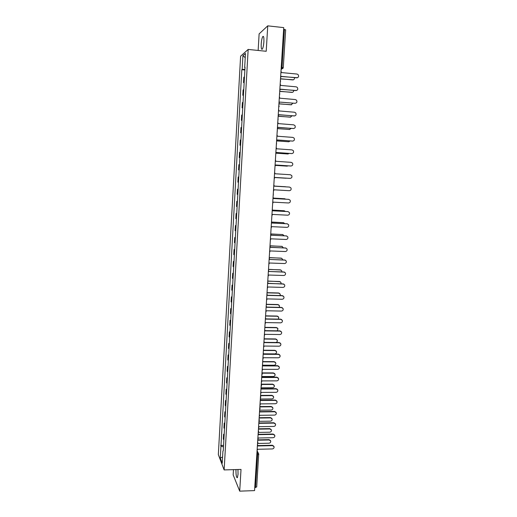 <?xml version="1.0" encoding="UTF-8"?>
<svg xmlns="http://www.w3.org/2000/svg" width="517" height="517" viewBox="0 0 517 517"><rect width="100%" height="100%" fill="white"/><g stroke="black" fill="none" stroke-linecap="round" stroke-linejoin="round"><path stroke-width="0.78" d="M235.972 469.578C235.92 475.175 236.398 477.876 237.406 477.676L238.04 474.276L237.962 469.514M263.89 41.715C264.038 37.437 263.657 35.738 262.746 36.617C261.99 38.012 261.486 40.468 261.221 43.99C261.072 48.249 261.46 49.942 262.371 49.07C263.121 47.706 263.625 45.257 263.89 41.715M233.471 469.649L233.161 474.89L239.707 491.15L254.564 490.607L283.736 27.621L267.748 25.85L259.12 33.902L258.145 50.459M248.166 49.432L240.612 56.198L218.336 454.617L224.139 469.927L248.166 49.432L266.21 51.28L267.748 25.85M239.707 491.15L241.019 469.423L224.139 469.927M256.665 486.82L255.501 487.537L257.563 454.915L256.988 452.175M254.758 487.563L255.501 487.537M283.633 29.269L285.617 29.857M244.483 76.859L243.817 77.279L243.513 82.636L244.173 82.248M244.153 82.694L243.513 82.636M243.759 89.57L243.1 89.932L242.796 95.264L243.455 94.934M243.436 95.322L242.796 95.264M243.042 102.224L242.389 102.528L242.085 107.84L242.738 107.562M242.719 107.891L242.085 107.84M242.324 114.826L241.678 115.071L241.374 120.358L242.027 120.138M242.008 120.409L241.374 120.358M241.613 127.369L240.967 127.557L240.67 132.824L241.316 132.656M241.303 132.875L240.67 132.824M240.903 139.855L240.263 139.991L239.966 145.238L240.605 145.122M240.599 145.283L239.966 145.238M240.198 152.295L239.565 152.373L239.268 157.595L239.901 157.536M239.894 157.64L239.268 157.595M239.494 164.671L238.86 164.703L238.57 169.899L239.197 169.893M239.197 169.938L238.57 169.899M238.796 177.001L238.169 176.976L237.872 182.152L238.499 182.204M238.098 189.274L237.477 189.196L237.187 194.353L237.807 194.45M238.104 189.235L237.477 189.196M237.406 201.494L236.786 201.365L236.495 206.496L237.116 206.651M237.413 201.397L236.786 201.365M236.715 213.67L236.101 213.482L235.81 218.594L236.424 218.801M236.721 213.515L236.101 213.482M236.03 225.787L235.416 225.548L235.125 230.634L235.739 230.892M236.036 225.58L235.416 225.548M235.345 237.846L234.737 237.562L234.447 242.628L235.054 242.938M235.358 237.587L234.737 237.562M234.66 249.86L234.059 249.524L233.774 254.571L234.369 254.933M234.679 249.549L234.059 249.524M233.981 261.828L233.38 261.434L233.096 266.462L233.697 266.869M234.001 261.46L233.38 261.434M233.303 273.739L232.708 273.299L232.424 278.301L233.018 278.76M233.329 273.319L232.708 273.299M232.631 285.597L232.043 285.113L231.758 290.095L232.346 290.599M232.656 285.125L232.043 285.113M231.959 297.411L231.377 296.874L231.093 301.831L231.681 302.393M231.991 296.887L231.377 296.874M231.293 309.172L230.711 308.584L230.433 313.528L231.009 314.129M231.325 308.597L230.711 308.584M230.627 320.883L230.052 320.249L229.774 325.167L230.349 325.82M230.666 320.256L230.052 320.249M229.968 332.547L229.393 331.862L229.115 336.761L229.684 337.465M230.007 331.869L229.393 331.862M229.309 344.16L228.734 343.43L228.462 348.309L229.031 349.059M229.348 343.437L228.734 343.43M228.65 355.722L228.081 354.946L227.81 359.806L228.372 360.601M228.695 354.953L228.081 354.946M227.997 367.238L227.435 366.417L227.157 371.258L227.719 372.098M228.042 366.417L227.435 366.417M227.344 378.709L226.789 377.837L226.517 382.658L227.073 383.549M227.396 377.837L226.789 377.837M226.698 390.128L226.142 389.217L225.871 394.012L226.42 394.949M226.75 389.211L226.142 389.217M226.052 401.502L225.502 400.539L225.231 405.322L225.78 406.297M226.103 400.539L225.502 400.539M225.406 412.831L224.863 411.823L224.591 416.579L225.134 417.607M225.464 411.816L224.863 411.823M224.766 424.108L224.223 423.061L223.958 427.798L224.494 428.864M224.83 423.048L224.223 423.061M224.132 435.34L223.59 434.248L223.325 438.965L223.861 440.083M224.191 434.235L223.59 434.248M244.909 69.33L242.156 69.452L242.932 55.681L245.465 53.438L244.67 67.481L245.006 67.585M223.247 450.863L245.032 67.204L244.67 67.481M222.917 451.031L222.226 463.219L220.274 458.101L220.953 446.113L223.473 446.914M242.156 69.452L241.814 69.717L220.953 446.113M244.871 70.015L241.814 69.717M223.557 445.376L220.681 445.441M242.932 55.681L245.226 57.671M222.581 456.983L220.274 458.101M280.582 77.699L281.235 76.361L296.758 77.834C298.645 77.414 299.078 76.322 298.057 74.551L297.01 74.06L281.474 72.567L280.996 71.12M297.534 77.724L281.222 76.522M280.518 78.765L292.674 79.909C293.94 79.838 294.548 79.127 294.509 77.783M293.436 79.799L280.505 78.92M279.775 90.52L280.421 89.189L295.918 90.598C297.766 90.204 298.219 89.131 297.275 87.379L296.163 86.837L280.66 85.415L280.188 83.974M296.609 90.514L280.414 89.331M295.084 103.303L279.607 102.082L295.084 103.303C296.887 102.935 297.359 101.881 296.487 100.149L295.33 99.561L279.852 98.198L279.38 96.769M278.973 103.29L279.607 102.082M279.729 91.289L291.859 92.388C292.997 92.349 293.617 91.735 293.721 90.54M292.538 92.304L279.716 91.425M278.941 103.768L291.052 104.809L292.893 103.238M291.64 104.751L278.934 103.885M278.172 116.002L278.812 114.677L294.251 115.95C296.021 115.608 296.5 114.574 295.698 112.868L294.496 112.228L279.051 110.935L278.579 109.514M294.742 115.918L278.805 114.78M277.37 128.662L278.017 127.337L293.423 128.546C295.155 128.216 295.653 127.208 294.91 125.521L293.662 124.843L278.249 123.608L277.778 122.199M293.811 128.533L278.01 127.421M276.576 141.257L277.222 139.939L292.596 141.089C294.296 140.773 294.806 139.784 294.115 138.117L292.842 137.399L277.455 136.23L276.983 134.827M292.874 141.089L277.215 140.004M278.159 116.183L290.244 117.178L292.034 115.873M290.735 117.146L278.152 116.286M277.487 128.565L289.442 129.496L291.136 128.455M289.824 129.483L277.403 128.636M276.931 140.889L288.648 141.761L290.192 140.973M288.919 141.761L276.886 140.947M275.787 153.808L276.427 152.489L291.775 153.575C293.443 153.271 293.96 152.302 293.326 150.66L292.015 149.898L276.66 148.799L276.188 147.397M291.931 153.575L276.427 152.534M276.291 153.161L287.853 153.976L289.197 153.439M288.008 153.976L276.272 153.2M274.999 166.3L275.639 164.988L290.955 166.002C292.596 165.718 293.126 164.761 292.532 163.139L291.194 162.344L275.871 161.304L275.399 159.921M290.993 166.009L275.639 165.013M275.593 165.375L287.058 166.138L288.118 165.841M287.097 166.138L275.587 165.395M274.217 178.733L274.857 177.428L290.14 178.384C291.756 178.107 292.292 177.163 291.737 175.567L290.38 174.74L275.083 173.764L274.617 172.381M289.972 178.378L274.857 177.434M286.114 178.236L274.85 177.538L286.832 178.184M273.435 191.116L274.075 189.81L289.333 190.708C290.922 190.437 291.459 189.513 290.948 187.936L289.572 187.076L274.301 186.165L289.397 187.064M274.301 186.165L273.836 184.795M286.244 186.87L274.307 186.068L285.552 186.74M272.659 203.446L273.293 202.141L288.525 202.974C290.089 202.716 290.638 201.804 290.16 200.247L288.764 199.362L273.525 198.515L273.054 197.145M273.525 198.489L288.796 199.368M285.927 199.181L273.525 198.134M273.525 198.108L284.97 198.774M271.884 215.718L272.517 214.419L287.717 215.195C289.262 214.936 289.817 214.044 289.371 212.506L287.956 211.595L272.75 210.807L272.278 209.45M272.75 210.762L288.111 211.615M285.403 211.421L284.15 210.742L272.698 210.148M272.685 210.102L284.305 210.762M271.115 227.939L271.748 226.646L286.916 227.357C288.441 227.112 288.997 226.226 288.583 224.708L287.155 223.777L271.974 223.047L271.509 221.696M271.981 222.989L287.42 223.809M284.789 223.602L283.374 222.665L271.813 222.103M271.78 222.045L283.639 222.698M270.346 240.108L270.979 238.822L286.121 239.474C287.626 239.229 288.182 238.356 287.795 236.857L286.353 235.907L271.205 235.235L270.74 233.897M271.212 235.157L286.728 235.965M284.117 235.726L282.605 234.537L270.85 234.014M270.779 233.93L282.973 234.595M269.583 252.225L270.217 250.939L285.326 251.533C286.812 251.294 287.374 250.435 287.013 248.955L285.558 247.979L270.443 247.372L269.977 246.04M270.449 247.275L286.037 248.07M283.4 247.798L281.836 246.357L269.984 245.872M269.99 245.782L282.301 246.441M268.827 264.29L269.454 263.011L284.537 263.541C286.004 263.302 286.573 262.455 286.231 260.995L284.77 260.006L269.68 259.456L285.332 260.129M269.687 259.34L269.215 258.132M282.65 259.812L282.502 259.095L281.067 258.125L269.241 257.686M269.247 257.576L281.623 258.248M268.071 276.304L268.698 275.025L283.749 275.496C285.203 275.264 285.772 274.424 285.449 272.982L283.982 271.981L268.918 271.483L284.634 272.136M268.924 271.373L268.452 270.171M281.862 271.774L281.746 270.837L280.304 269.848L268.497 269.454M268.51 269.331L280.944 270.003M267.315 288.266L267.942 286.987L282.967 287.407C284.402 287.174 284.97 286.347 284.673 284.919L283.2 283.898L268.161 283.465L267.696 282.159M268.174 283.316L283.923 284.091M281.041 283.684L280.99 282.521L279.542 281.519L267.761 281.17M267.767 281.028L280.259 281.713M266.565 300.177L267.186 298.904L282.185 299.265C283.607 299.033 284.182 298.212 283.898 296.803L282.418 295.769L267.412 295.394L266.946 294.095M267.418 295.226L282.179 295.595L283.213 295.995M280.188 295.55L280.24 294.16L278.786 293.145L267.024 292.842M267.063 292.68L278.553 292.977L279.568 293.372M265.816 312.035L266.436 310.769L281.41 311.066C282.818 310.84 283.387 310.032 283.129 308.636L281.636 307.596L266.662 307.272L266.197 305.98M266.669 307.085L281.397 307.402L282.495 307.854M279.283 307.356L279.49 305.747L278.03 304.72L266.468 304.468M266.598 304.293L277.803 304.539L278.876 304.978M265.072 323.842L265.693 322.582L280.634 322.828C282.03 322.602 282.605 321.794 282.36 320.417L280.867 319.364L265.912 319.099L265.454 317.813M265.925 318.899L280.628 319.157L281.778 319.661M278.327 319.118L278.747 317.283L277.28 316.249L265.925 316.042M265.997 315.848L277.054 316.055L278.178 316.546M264.329 335.604L264.95 334.344L279.865 334.531C281.248 334.305 281.823 333.51 281.591 332.147L280.091 331.087L265.169 330.88L264.71 329.6M265.182 330.66L279.859 330.861L281.054 331.416M277.28 330.828L278.004 328.773L276.537 327.733L265.279 327.565M265.305 327.351L276.311 327.519L277.48 328.056M263.592 347.314L264.213 346.054L279.096 346.19C280.466 345.963 281.041 345.175 280.828 343.824L279.322 342.758L264.433 342.609L263.967 341.336M264.439 342.37L279.09 342.519L280.33 343.114M275.955 342.487C277.06 342.092 277.493 341.336 277.261 340.212L275.787 339.165L264.555 339.036M264.53 338.809L275.567 338.939L276.782 339.52M262.856 358.972L263.476 357.719L278.333 357.796C279.691 357.577 280.266 356.795 280.065 355.457L278.56 354.378L263.696 354.287L263.231 353.021M263.702 354.029L278.327 354.126L279.607 354.765M263.683 353.828L274.831 353.899C276.162 353.68 276.724 352.917 276.524 351.605L275.05 350.552L263.767 350.468M263.683 350.222L274.824 350.306L276.078 350.933M262.125 370.586L262.746 369.332L277.571 369.358C278.922 369.132 279.497 368.356 279.303 367.031L277.797 365.952L262.959 365.913L262.5 364.653M262.966 365.642L277.564 365.687L278.876 366.372M262.875 365.189L274.094 365.228C275.412 365.008 275.975 364.252 275.787 362.953L274.307 361.887L262.92 361.842M262.765 361.583L274.088 361.635L275.374 362.301M261.395 382.147L262.016 380.9L276.815 380.867C278.152 380.648 278.728 379.879 278.547 378.567L277.041 377.481L262.229 377.494L261.77 376.24M262.235 377.21L276.808 377.197L278.152 377.921M262.009 376.512L273.357 376.505C274.669 376.286 275.231 375.536 275.057 374.25L273.577 373.184L261.99 373.177M261.983 372.906L273.351 372.912L274.669 373.617M260.671 393.663L261.285 392.416L276.065 392.332C277.39 392.106 277.965 391.343 277.797 390.044L276.285 388.958L261.499 389.023L261.046 387.782M261.505 388.719L276.059 388.655L277.422 389.417M261.091 387.789L272.627 387.737C273.926 387.517 274.488 386.774 274.327 385.501L272.84 384.428L261.253 384.467M261.272 384.176L272.621 384.144L273.965 384.887M259.948 405.128L260.562 403.887L275.309 403.745C276.627 403.525 277.202 402.769 277.047 401.476L275.529 400.384L260.775 400.507L260.322 399.273M260.781 400.19L275.303 400.068L276.698 400.869M260.335 399.014L271.897 398.924C273.189 398.704 273.752 397.967 273.596 396.707L272.11 395.628L260.542 395.705M260.562 395.402L271.897 395.331L273.254 396.112M259.23 416.547L259.844 415.306L274.566 415.112C275.871 414.892 276.446 414.143 276.298 412.863L274.786 411.765L260.051 411.939L259.599 410.711M260.057 411.61L274.559 411.435L275.968 412.269M259.631 410.194L271.173 410.065C272.453 409.845 273.021 409.115 272.873 407.861L271.386 406.789L259.838 406.905M259.857 406.582L271.166 406.472L272.549 407.286M258.513 427.914L259.127 426.68L273.816 426.435C275.115 426.208 275.69 425.465 275.555 424.198L274.036 423.1L259.334 423.326L258.881 422.105M259.334 422.977L273.816 422.757L275.238 423.623M259.004 421.329L270.449 421.161C271.722 420.941 272.285 420.218 272.149 418.977L270.662 417.898L259.133 418.053M259.159 417.717L270.449 417.562L271.845 418.408M257.802 439.237L258.41 438.002L273.073 437.712C274.365 437.485 274.941 436.742 274.811 435.488L273.293 434.39L258.616 434.668L258.164 433.453M258.177 433.317L258.345 433.64M258.616 434.306L273.073 434.028L274.514 434.926M258.526 432.419L269.732 432.212C270.992 431.992 271.561 431.268 271.431 430.041L269.939 428.961L258.435 429.162M258.455 428.806L269.725 428.612L271.141 429.491M257.091 450.514L257.699 449.279L272.336 448.937C273.616 448.711 274.197 447.974 274.075 446.733L272.556 445.628L257.905 445.964L257.453 444.756M257.46 444.601L257.64 444.95M257.905 445.583L272.336 445.253L273.79 446.177M257.944 443.463L269.014 443.218C270.268 442.998 270.83 442.281 270.714 441.059L269.221 439.98L257.737 440.219M257.763 439.851L269.014 439.618L270.436 440.523M256.943 452.873L258.694 453.874L258.758 454.411L256.813 454.934M281.099 69.465L281.623 69.123L282.043 67.294L284.44 29.353M281.119 69.149L283.045 68.347M224.32 428.619L224.585 423.862M224.953 417.368L225.225 412.592M225.599 406.071L225.871 401.276M226.239 394.729L226.511 389.915M226.885 383.336L227.163 378.509M227.538 371.904L227.81 367.051M228.184 360.414L228.462 355.541M228.844 348.885L229.121 343.986M229.496 337.297L229.781 332.386M230.155 325.671L230.44 320.734M230.821 313.987L231.105 309.03M231.487 302.258L231.771 297.281M232.152 290.483L232.437 285.481M232.824 278.65L233.109 273.635M233.503 266.772L233.787 261.731M234.175 254.842L234.466 249.782M234.854 242.861L235.145 237.781M235.539 230.834L235.83 225.729M236.224 218.749L236.515 213.618M236.915 206.613L237.206 201.462M237.607 194.424L237.898 189.254M238.298 182.184L238.595 176.988M238.996 169.893L239.293 164.677M239.701 157.549L239.998 152.308M240.399 145.148L240.702 139.887M241.109 132.695L241.407 127.408M241.82 120.183L242.118 114.877M242.531 107.62L242.835 102.288M243.248 95.005L243.552 89.648M243.966 82.332L244.27 76.955M223.68 439.818L223.951 435.088M280.343 81.55L280.653 81.13M279.529 94.411L279.833 94.01M278.721 107.213L279.219 106.127M277.92 119.957L278.191 119.614M275.671 155.656L275.535 157.827M274.882 168.187L274.747 170.358M274.094 180.666L273.958 182.831M273.312 193.093L273.306 195.129M272.53 205.462L272.394 207.621M271.755 217.78L271.619 219.932M270.986 230.046L270.85 232.191M270.217 242.253L270.081 244.399M269.447 254.409L269.312 256.555M268.685 266.513L268.549 268.659M267.922 278.566L267.793 280.705M267.166 290.567L267.037 292.706M266.417 302.516L266.281 304.655M265.667 314.414L265.531 316.553M264.917 326.266L264.788 328.405M264.174 338.06L264.038 340.199M263.437 349.809L263.302 351.948M262.701 361.506L262.565 363.645M261.964 373.151L262.255 373.688L261.828 375.297M261.234 384.751L261.531 385.294L261.098 386.897M260.503 396.3L260.801 396.856L260.374 398.445M259.78 407.803L260.083 408.359L259.644 409.949M259.062 419.255L259.36 419.823L258.927 421.407M258.338 430.661L258.642 431.236L258.203 432.813M257.628 442.016L257.931 442.597L257.492 444.174M281.242 67.216L283.219 67.688M274.786 411.765L274.559 411.435M274.036 423.1L273.816 422.757M270.449 417.562L270.662 417.898M273.293 434.39L273.073 434.028M269.725 428.612L269.939 428.961M272.556 445.628L272.336 445.253M269.014 439.618L269.221 439.98M262.746 36.617L263.567 36.707M280.343 81.492L280.485 79.263M279.535 94.352L279.671 92.142M278.728 107.161L278.863 104.964M277.92 119.912L278.101 117.773M277.125 132.604L277.332 130.517M276.324 145.245L276.563 143.203M281.125 69.071L283.271 67.63L285.668 29.779M257.072 450.772L258.397 453.299M256.697 486.969L258.694 453.874"/></g></svg>
